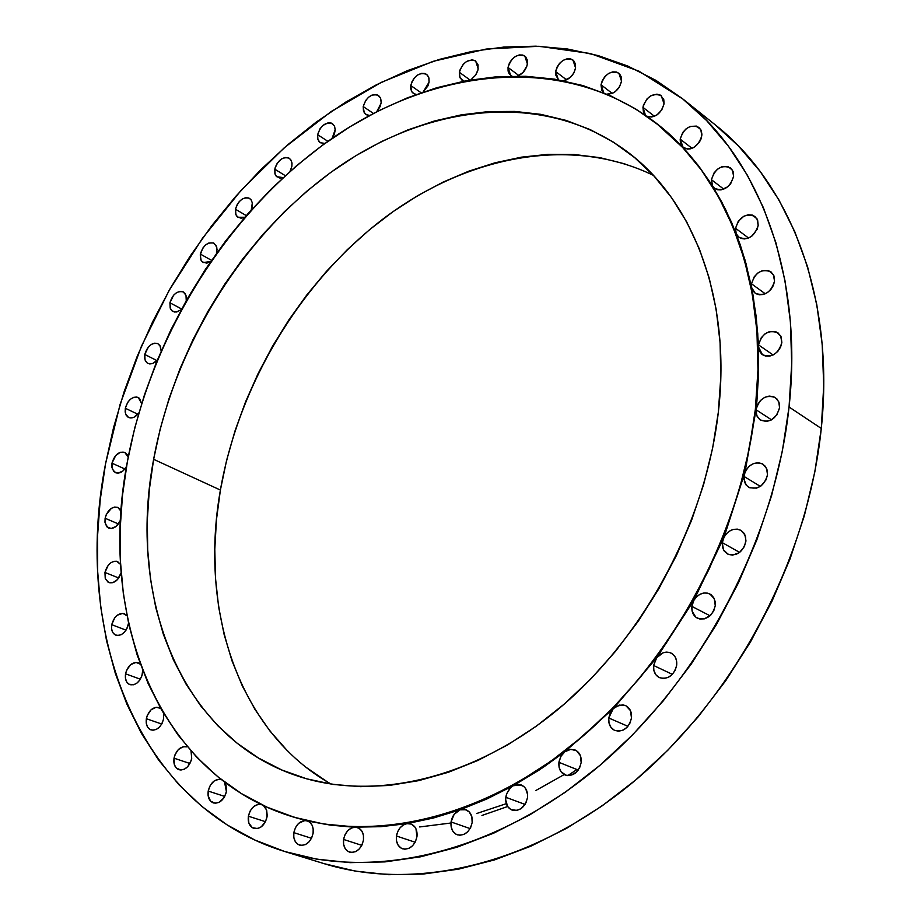 <?xml version="1.0" encoding="UTF-8"?>
<svg xmlns="http://www.w3.org/2000/svg" width="921" height="921" viewBox="0 0 921 921"><rect width="100%" height="100%" fill="white"/><g stroke="black" fill="none" stroke-linecap="round" stroke-linejoin="round"><path stroke-width="1.38" d="M715.26 605.65L713.798 610.727L710.77 615.09L704.346 618.866L699.776 618.993L695.792 617.151L692.189 611.383L691.878 606.386L693.835 600.4C698.302 593.688 703.656 591.558 709.907 593.987L714.247 598.673L715.26 605.65C712.336 616.368 706.361 620.535 697.347 618.152C693.283 615.781 691.464 611.855 691.878 606.386L693.835 600.4L723.33 538.601C727.728 530.277 733.577 527.514 740.875 530.312L744.916 534.882L745.929 540.5L744.398 546.556L739.39 552.635L732.586 555.144L728.189 554.35L723.457 549.779L722.306 542.653L744.26 474.35C748.313 464.449 754.529 461.041 762.899 464.115L766.629 468.536L767.492 474.822L766.053 479.829L761.045 485.92L756.567 488.118L749.832 487.808L746.321 485.252L743.834 478.862L756.026 409.741C759.457 398.39 765.892 394.338 775.344 397.573L778.786 401.832L779.557 407.784L776.794 415.037L770.981 420.16L766.364 421.496L760.067 419.872L757.223 416.626L755.37 409.304C741.877 531.532 673.562 659.701 579.77 738.826C485.712 817.813 374.525 843.578 289.056 815.661C157.157 773.237 97.43 616.137 127.397 461.502C151.309 333.195 229.836 208.848 333.863 137.194C437.74 66.324 565.16 53.982 655.637 122.712C727.705 177.327 769.472 285.832 755.37 409.304L756.026 409.741L756.947 400.6L758.559 373.454L757.753 333.759L753.171 295.733L746.033 263.682L740.173 244.629L731.769 222.847L721.937 202.355L710.759 183.221L698.325 165.538L684.706 149.352L655.982 122.977L682.323 146.807L680.458 143.423L680.182 139.14C683.889 128.019 690.14 124.093 698.912 127.386L701.134 130.31L701.917 134.27L700.95 139.163L699.212 142.456L693.812 147.487L690.623 148.788L687.469 149.121L682.323 146.807L698.325 165.538L712.716 186.318L711.438 179.699C715.157 168.416 721.511 164.479 730.514 167.864L733.104 171.513L733.611 176.464L730.664 183.74L727.889 186.71L721.097 189.899L717.735 189.807L714.846 188.575L712.716 186.318L725.368 209.032L736.155 233.589L735.557 228.293C739.252 216.907 745.699 212.935 754.886 216.389L757.638 220.165L758.19 225.311L757.12 229.352L751.801 236.167L748.151 238.182L744.364 238.942L740.852 238.366L738.009 236.501L736.155 233.589L744.951 259.814L751.651 287.559L751.513 283.829C755.151 272.397 761.644 268.402 770.992 271.845L773.928 275.782L774.549 281.147L773.364 285.498L770.889 289.47L767.446 292.579L763.451 294.432L759.411 294.812L755.819 293.661L753.125 291.14L751.651 287.559L756.176 316.628L758.513 344.891C762.058 333.471 768.551 329.453 777.98 332.826L781.158 336.913L781.848 342.566L780.548 347.217L777.808 351.385L774.008 354.504L769.691 356.128L765.443 356.036L761.851 354.263L759.411 351.051L758.443 346.837L758.409 377.944L756.026 409.741L757.453 404.814L760.447 400.497L764.545 397.423L769.15 396.076L773.548 396.652L777.071 399.069L779.189 402.984L779.557 407.784C776.161 419.101 769.76 423.188 760.343 420.045L756.82 415.762L756.026 409.741L744.26 474.35L746.217 469.768L749.475 465.98L753.585 463.516L757.983 462.699L762.081 463.666L765.293 466.268L767.181 470.171L767.492 474.822C764.246 485.989 757.937 490.11 748.577 487.174L746.079 484.953L744.444 481.902L744.26 474.35L723.33 538.601L725.725 534.479L729.144 531.29L733.174 529.437L737.318 529.126L741.071 530.427L743.961 533.167L745.619 537.024L745.86 541.513C742.775 552.473 736.616 556.618 727.394 553.947L724.148 550.965L722.628 547.581L722.225 543.666L723.33 538.601L693.835 600.4L696.541 596.831L700.018 594.275L703.886 592.997L707.719 593.159L711.104 594.747L713.66 597.579L715.099 601.355L715.26 605.65M710.045 615.781L691.878 606.386L710.045 615.781M739.678 552.427L722.306 542.653L739.678 552.427M760.366 486.392L743.892 476.364L760.366 486.392M771.556 419.849L756.026 409.741L771.556 419.849M773.122 354.976L758.513 344.891L761.241 337.777L764.821 334.012L769.219 331.721L775.885 331.733L780.628 335.797L781.848 342.566C778.337 353.952 771.879 358.016 762.473 354.735L758.443 346.837L758.513 344.891L773.122 354.976M765.27 293.776L751.513 283.829L754.218 276.807L757.753 273.065L762.093 270.739L768.667 270.647L773.352 274.55L774.549 281.147C770.946 292.567 764.476 296.585 755.162 293.235L751.651 287.559L751.513 283.829L765.27 293.776M748.566 238.021L735.557 228.293L738.216 221.374L743.788 216.274L748.209 214.777L752.445 215.111L757.039 218.864L758.19 225.311C754.529 236.674 748.105 240.669 738.93 237.307L736.155 233.589L735.557 228.293L748.566 238.021M723.814 189.173L711.438 179.699L714.063 172.883L717.494 169.199L721.684 166.851L728.016 166.563L732.494 170.178L733.611 176.464C729.916 187.723 723.572 191.695 714.592 188.379L712.716 186.318L711.438 179.699L723.814 189.173M692.039 148.327L680.182 139.14L682.783 132.44L686.145 128.79L690.243 126.442L696.414 126.096L700.777 129.573L701.825 135.721C698.13 146.83 691.913 150.768 683.163 147.556L680.182 139.14L692.039 148.327M645.471 115.298L643.445 112.304L642.962 107.354L654.428 116.265L642.962 107.354C646.646 96.429 652.747 92.537 661.255 95.68L664.053 103.82L661.739 110.013L656.984 114.906L654.117 116.38L651.205 117.048L646.761 116.196M601.022 84.778C604.648 74.06 610.588 70.203 618.843 73.185L621.525 81.163L619.499 86.85L615.355 91.536L612.822 93.113L606.916 94.161C614.399 93.988 619.269 89.648 621.525 81.163L621.307 77.042L619.545 73.83L616.529 72.011L612.718 71.873L608.689 73.415L605.051 76.408L602.369 80.392L601.022 84.778L612.189 93.389L601.022 84.778L601.747 90.316L603.796 92.86L601.022 84.778M555.628 71.527C559.185 61.051 564.964 57.206 572.943 60.015L575.556 67.889L573.783 73.07L570.214 77.502L563.387 80.749C569.834 79.298 573.887 75.015 575.556 67.889L575.372 63.837L573.691 60.694L570.778 58.921L567.071 58.806L563.157 60.337L559.6 63.284L556.963 67.21L555.628 71.527L566.599 79.862L555.628 71.527L555.639 74.808L558.287 79.471L555.628 71.527M508.024 67.475C511.5 57.24 517.095 53.43 524.809 56.054L527.376 63.871L526.824 66.231L522.794 72.701L517.487 76.086C522.829 73.876 526.121 69.8 527.376 63.871L527.226 59.888L525.626 56.791L522.806 55.053L519.225 54.938L515.403 56.457L511.938 59.358L509.348 63.227L508.024 67.475L518.868 75.534L508.024 67.475L508.081 71.078L509.313 74.014L511.995 76.109L510.637 75.361L508.024 67.475M459.372 72.299C462.756 62.317 468.179 58.541 475.639 60.97L478.183 68.787L477.7 70.894L475.708 74.992L471.207 79.494L475.535 75.257L478.011 69.72L478.068 64.85L475.305 60.751L472.139 59.807L466.625 61.442L463.24 64.309L459.855 70.203L459.372 72.299L470.067 80.035L459.372 72.299L460.063 77.882L464.092 81.129L461.962 80.162L459.671 76.927L459.372 72.299M429.071 82.13L427.943 85.872L423.13 92.031L429.071 82.13L428.795 77.502L426.527 74.302C419.32 72.034 414.059 75.775 410.766 85.526L412.09 81.405L414.588 77.64L417.904 74.82L421.53 73.369L424.903 73.507L427.528 75.211L428.99 78.239L429.071 82.13M421.081 92.745L410.766 85.526L421.081 92.745M363.219 106.56C366.42 97.039 371.508 93.32 378.496 95.416L380.58 98.04L381.156 102.588L380.108 106.606L376.724 111.717L381.064 103.302L381.213 101.31L380.477 97.81L377.069 94.725L372.015 95.082L368.561 97.223L365.649 100.527L363.219 106.56L373.419 113.433L363.219 106.56L364.255 112.903L367.157 115.148L369.643 115.436L365.821 114.503L363.484 111.28L363.219 106.56M317.63 134.696C320.738 125.394 325.677 121.71 332.446 123.644L334.576 126.269L335.209 130.16L334.265 134.489L332.078 138.415L335.221 129.642L334.53 126.142L331.238 123.046L328.026 122.861L322.914 125.463L320.048 128.721L317.63 134.696L327.899 141.327L317.63 134.696L317.895 139.532L320.312 142.755L324.986 143.411L320.278 142.732L319.023 141.604L317.584 138.242L317.63 134.696M274.815 169.199C277.831 160.093 282.632 156.432 289.217 158.216L291.14 160.312L292.015 163.408L291.876 166.333L290 171.433L291.876 166.333L291.888 162.499L290.599 159.483L288.204 157.733L285.073 157.503L281.676 158.838L277.221 163.259L275.321 167.173L274.815 169.199L285.291 175.669L274.815 169.199L275.149 174.345L276.254 176.268L279.949 178.121L283.15 177.626L276.622 176.659L274.895 173.482L274.815 169.199M252.262 206.626L251.237 210.011L252.319 202.919L251.191 199.938L249.522 198.36C243.109 196.714 238.435 200.341 235.511 209.263L236.824 205.245L239.218 201.641L242.315 198.994L245.642 197.704L248.716 197.969L251.053 199.753L252.296 202.793L252.262 206.626M246.287 215.618L235.511 209.263L246.287 215.618M210.748 261.483L206.765 263.164L202.263 261.886L200.847 259.883L200.352 254.081L211.531 260.344L200.352 254.081C203.196 245.32 207.755 241.705 214.029 243.225L216.792 247.185L216.458 253.356M169.925 302.779C172.688 294.156 177.154 290.552 183.325 291.957L185.996 295.319L186.249 300.649L186.341 296.746L185.167 293.638L182.911 291.761L179.929 291.404L176.671 292.602L173.62 295.18L169.925 302.779L181.621 308.995L169.925 302.779L170.523 308.926L172.112 310.964L174.357 311.989L177.028 311.874L180.792 309.928L176.36 312.012L172.388 311.171L170.189 308.121L169.925 302.779M144.77 354.47C147.452 345.974 151.838 342.37 157.905 343.683L160.45 346.48L161.163 351.005L159.92 345.513L157.698 343.579L154.74 343.165L151.493 344.316L148.465 346.872L144.77 354.47L156.915 360.595L144.77 354.47L144.609 358.004L145.472 360.986L147.245 363.058L149.72 363.945L152.575 363.553L155.488 361.918L157.284 360.192L152.518 363.576L149.732 363.945L147.337 363.116L145.046 359.996L144.77 354.47M125.314 408.256C127.938 399.852 132.244 396.26 138.254 397.469L141.673 403.525L139.462 398.286L136.826 397.02L133.672 397.342L130.483 399.207L127.731 402.316L125.314 408.256L137.828 414.22L125.314 408.256L125.164 412.021L126.142 415.152L128.123 417.236L130.828 417.973L133.89 417.271L138.864 412.884C135.548 417.225 132.117 418.756 128.572 417.478L125.613 413.978L125.314 408.256M111.982 463.182C114.538 454.847 118.797 451.255 124.761 452.372L128.192 457.277L127.144 454.537L124.934 452.464L120.375 452.269L115.712 455.515L111.982 463.182L124.876 468.996L111.982 463.182L111.844 467.189L113.939 471.702L118.107 473.129L122.93 470.976L126.511 466.521C123.23 471.886 119.523 473.947 115.413 472.692L112.316 469.111L111.982 463.182M105.109 518.258C107.607 509.981 111.832 506.366 117.773 507.413L121.077 511.27L119.799 508.945L117.451 507.287L114.538 507.068L111.441 508.311L106.376 514.321L105.109 518.258L118.429 523.934L105.109 518.258L104.971 522.322L107.066 526.962L111.245 528.493L116.104 526.398L120.524 520.146C117.428 526.616 113.502 529.264 108.736 528.09L105.478 524.417L105.109 518.258M104.959 572.448C107.412 564.193 111.614 560.555 117.566 561.545L120.605 564.481L116.691 561.269L113.824 561.35L110.877 562.743L108.206 565.287L104.959 572.448L118.751 578.008L104.959 572.448L105.236 578.446L108.171 582.302L112.799 582.705L117.566 579.516L121.146 572.712C118.441 580.345 114.331 583.638 108.816 582.602L105.374 578.837L104.959 572.448M128.526 623.183L126.983 628.433L124.519 632.105L121.376 634.604L118.038 635.536L115.01 634.776L112.753 632.451L111.602 628.905L111.74 624.68C114.158 616.425 118.349 612.764 124.323 613.697L126.994 615.815L122.838 613.34L117.243 615.216L114.757 617.761L111.74 624.68L126.027 630.137L111.74 624.68C111.015 630.01 112.385 633.51 115.839 635.179C121.802 636.077 125.981 632.393 128.387 624.15L128.526 623.183M142.697 670.453L141.926 675.761L139.934 679.871L137.033 683.037L133.672 684.775L128.894 684.188L126.591 681.77L125.417 678.121L125.544 673.815C127.927 665.538 132.129 661.842 138.162 662.74L140.349 664.179L135.997 662.383L130.644 664.628L126.58 670.315L125.544 673.815L140.36 679.191L125.544 673.815C124.819 679.353 126.269 682.968 129.907 684.671C135.928 685.523 140.119 681.805 142.479 673.55L142.697 670.453M163.639 718.679L162.211 723.112L159.678 726.865L156.432 729.374L152.967 730.238L149.812 729.351L147.452 726.853L146.243 723.112L146.358 718.702C148.695 710.39 152.932 706.66 159.045 707.512L160.668 708.387L156.121 707.236L151.056 709.803L147.314 715.364L146.358 718.702L161.728 724.044L146.358 718.702C145.633 724.447 147.176 728.189 150.998 729.916C157.1 730.733 161.313 726.991 163.639 718.679L163.604 713.418L163.639 718.679M191.015 750.972L191.718 758.363L191.154 760.665L187.7 766.686L184.384 769.196L180.838 770.048L176.268 767.999L174.38 764.718L174.011 758.179C176.337 749.786 180.608 746.01 186.836 746.85L183.083 746.735L178.317 749.59L174.886 754.99L174.011 758.179L189.956 763.509L174.011 758.179C173.298 764.119 174.944 767.976 178.95 769.737L178.95 769.737C185.167 770.532 189.415 766.744 191.718 758.363L191.015 750.972M224.528 782.021L226.37 791.438L225.806 793.775L223.734 798.093L218.899 802.421L215.272 803.262L210.552 801.109L208.111 795.652L208.192 791.058C210.495 782.574 214.835 778.752 221.201 779.592L218.887 779.258L214.213 780.939L210.322 785.233L208.192 791.058L224.724 796.423L208.192 791.058C207.49 797.183 209.228 801.143 213.419 802.951L213.419 802.951C219.774 803.734 224.091 799.9 226.37 791.438L226.059 785.129L224.528 782.021M263.475 805.541L266.676 810.146L267.205 815.764L265.616 821.428L261.276 826.828L257.592 828.555L252.308 827.68L248.843 823.052L248.371 816.213C250.57 807.821 254.887 803.918 261.322 804.517L258.179 804.39L253.805 806.462L250.282 810.71L248.371 816.213L265.49 821.682L248.371 816.213C247.691 822.499 249.533 826.563 253.885 828.416L253.885 828.416C260.413 829.222 264.811 825.331 267.078 816.743L266.434 809.501L263.475 805.541M656.719 657.709C661.002 652.563 665.768 651.009 671.006 653.047C675.231 655.395 677.131 659.413 676.705 665.112L675.231 670.2L672.203 674.529L668.105 677.453L663.557 678.524L659.263 677.568L655.867 674.748L653.875 670.5L653.599 665.48L656.719 657.709L693.835 600.4L656.719 657.709L663.028 652.816L666.666 652.103L670.166 652.678L673.17 654.497L675.392 657.375L676.613 661.025L676.705 665.112C673.93 675.553 668.162 679.733 659.401 677.637C655.096 675.289 653.162 671.236 653.599 665.48L656.719 657.709L613.225 708.675L619.234 705.095L625.52 705.567C629.941 707.869 631.933 712.002 631.484 717.966L629.999 723.043L627.005 727.348L622.953 730.215L618.475 731.216L614.261 730.203L610.934 727.325L609.011 723.043L608.769 718L613.225 708.675L656.719 657.709M672.376 674.368L653.599 665.48L672.376 674.368M627.926 726.312L608.769 718L610.255 712.958L613.225 708.675L616.172 706.361L622.815 704.83L625.935 705.762L630.448 710.609L631.484 717.966C628.836 728.108 623.298 732.287 614.837 730.48C610.324 728.177 608.309 724.021 608.769 718L627.926 726.312M564.849 751.743L569.926 749.441L575.026 749.947C579.597 752.204 581.646 756.406 581.174 762.576L579.677 767.63L576.719 771.902L570.548 775.447L566.196 775.378L560.981 771.694L559.128 767.389L559.07 761.448L560.901 756.383L564.193 752.284L613.225 708.675L564.849 751.743L570.813 749.326L576.558 750.753L580.391 755.657L581.174 762.576C578.641 772.443 573.311 776.599 565.183 775.045C560.521 772.811 558.437 768.575 558.932 762.335L560.901 756.383L564.849 751.743L539.338 769.933L513.227 785.728L521.251 784.945C525.903 787.133 527.975 791.392 527.468 797.713L525.983 802.732L521.182 808.546L517.003 810.422L510.833 809.524L507.701 806.589L505.641 799.819L506.481 794.213L509.497 788.825L512.421 786.223L543.033 767.481L564.849 751.743M578.261 770.06L558.932 762.335L578.261 770.06M525.051 804.413L505.779 797.264L506.654 793.729L510.522 787.731L513.227 785.728L518.753 784.416L523.75 786.419L525.626 788.549L527.56 794.386L527.468 797.713C525.039 807.303 519.916 811.436 512.099 810.1C507.356 807.936 505.249 803.653 505.779 797.264L525.051 804.413M460.028 809.824L465.945 809.755C470.631 811.862 472.703 816.133 472.162 822.557L470.666 827.519L467.787 831.686L463.965 834.403L459.775 835.266L455.872 834.15L452.856 831.226L451.163 826.943L451.06 821.958C452.165 815.937 455.158 811.896 460.028 809.824L486.714 799.048L513.227 785.728L486.714 799.048L460.028 809.824L465.001 809.478L469.238 811.908L471.817 816.605L472.162 822.557C469.791 831.882 464.852 835.98 457.357 834.829C452.591 832.722 450.496 828.44 451.06 821.958L454.122 814.394L460.028 809.824L433.354 818.032L406.898 823.639L410.847 823.95C415.498 825.987 417.535 830.235 416.96 836.694L415.463 841.598L412.631 845.697L408.901 848.379L404.826 849.22L401.049 848.091L398.137 845.19L396.525 840.942L396.456 836.015C397.86 829.199 401.349 825.066 406.898 823.639L433.354 818.032L460.028 809.824M470.101 828.589L451.06 821.958L470.101 828.589M415.141 842.231L396.456 836.015L397.734 831.605L400.105 827.783L403.294 825.02L406.898 823.639L411.238 824.088L414.749 826.805L415.981 828.865L416.96 836.694C414.634 845.789 409.868 849.841 402.661 848.828C397.93 846.802 395.869 842.531 396.456 836.015L415.141 842.231M313.105 833.275L311.632 838.041L308.903 842.013L305.346 844.615L301.501 845.432L297.955 844.35L295.261 841.529L293.811 837.419L293.822 832.642C295.963 824.237 300.304 820.266 306.854 820.726L307.384 820.876C311.839 822.787 313.739 826.92 313.105 833.275L313.105 833.275C310.826 842.013 306.325 845.95 299.613 845.11C295.088 843.21 293.166 839.054 293.822 832.642L295.514 827.484L298.657 823.316L304.793 820.53L330.674 825.158L357.521 827.542C362.091 829.51 364.071 833.712 363.461 840.148L361.976 844.983L359.202 849.024L355.552 851.66L351.592 852.478L347.942 851.372L345.133 848.506L343.602 844.327L343.579 839.457C345.329 831.836 349.266 827.737 355.391 827.162L380.857 826.678L406.898 823.639L380.857 826.678L355.391 827.162L359.052 828.244L361.872 831.087L363.427 835.266L363.461 840.148C361.17 849.047 356.554 853.042 349.6 852.132C344.961 850.175 342.957 845.95 343.579 839.457L345.064 834.656L347.827 830.638L351.442 828.002L355.391 827.162L330.674 825.158L306.854 820.726L309.836 822.246L312.035 825.101L313.175 828.935L313.105 833.275M311.505 838.283L293.822 832.642L311.505 838.283M361.803 845.34L343.579 839.457L361.803 845.34M789.055 407.001C774.964 539.407 701.445 678.765 600.043 765.224C498.353 851.534 377.978 880.395 285.119 851.637C137.885 806.589 72.252 632.888 105.558 463.724L100.193 499.988L97.545 536.091L97.684 571.734L100.665 606.651L106.514 640.579L115.263 673.193L126.914 704.231L141.443 733.369L158.815 760.309L178.962 784.738L201.768 806.37L227.119 824.894L254.852 840.033L284.75 851.522L316.582 859.132L350.072 862.643L384.886 861.906L420.69 856.783L457.069 847.205L493.633 833.194L529.909 814.786L565.471 792.118L599.847 765.397L632.566 734.889L663.189 700.939L691.303 663.96L716.515 624.403L738.481 582.797L756.912 539.683L771.579 495.625L782.332 451.198L789.055 407.001L791.715 363.565L790.368 321.452L785.083 281.135L776.023 243.086L763.394 207.674L747.415 175.266L728.373 146.14L706.58 120.513L682.323 98.559L655.959 80.38L627.811 66.059L598.201 55.605L567.463 48.997L535.918 46.177L503.868 47.052L471.61 51.507L439.398 59.405L407.519 70.595L376.194 84.905L345.674 102.15L316.145 122.148L287.824 144.701L260.896 169.591L235.511 196.622L211.853 225.587L190.048 256.268L170.258 288.434L152.598 321.878L137.194 356.358L124.151 391.655L113.571 427.528L105.558 463.724L120.11 404.331L141.431 346.25L169.061 290.552L202.482 238.251L241.106 190.336L284.278 147.774L331.249 111.499L381.213 82.395L433.204 61.316L486.196 49.055L539.015 46.28L590.373 53.533L638.909 71.147L683.152 99.215C759.261 158.803 803.619 274.757 789.055 407.001L821.279 428.449L789.055 407.001M285.119 851.637L323.985 863.622C416.419 892.253 535.631 864.243 635.904 779.811C735.891 695.228 807.947 558.644 821.279 428.449C835.082 298.439 790.69 183.935 714.938 124.6L683.152 99.215M653.369 175.347C570.721 135.283 466.947 155.672 383.527 218.599C300.165 282.194 238.827 384.702 220.395 490.053L153.634 459.314C174.76 343.994 245.147 231.827 338.318 167.069C431.385 102.979 545.002 91.398 626.096 150.883C693.145 199.834 731.735 299.417 718.311 412.378L712.589 448.343L703.656 484.423L691.613 520.181L676.59 555.167L658.745 588.956L638.334 621.099L615.596 651.228L590.833 678.961L564.366 703.989L536.529 726.036L507.678 744.87L478.183 760.32L448.389 772.27L418.652 780.651L389.295 785.44L360.641 786.672L332.976 784.427L306.566 778.798L281.665 769.933L258.467 758.018L237.158 743.235L217.886 725.817L200.79 705.97L185.961 683.958L173.47 660.012L163.385 634.385L155.718 607.33L150.491 579.102L147.694 549.941L147.314 520.1L149.306 489.811L153.634 459.314L160.242 428.841L169.038 398.62L179.963 368.861L192.915 339.78L207.812 311.586L224.517 284.485L242.937 258.686L262.946 234.371L284.393 211.726L307.142 190.946L331.03 172.215L355.897 155.684L381.559 141.535L407.83 129.919L434.505 120.973L461.363 114.837L488.188 111.625L514.735 111.429L540.777 114.342L566.047 120.398L590.269 129.631L613.213 142.041L634.581 157.572L654.129 176.176L671.605 197.716L686.767 222.042L699.373 248.958L709.239 278.211L716.193 309.525L720.084 342.566L720.809 376.988L718.311 412.378C705.636 522.817 643.468 638.149 558.517 708.963C473.348 779.627 372.752 802.041 295.733 775.39C180.481 736.236 127.351 597.487 153.634 459.314L220.395 490.053C198.878 610.715 238.953 732.437 331.295 784.174M289.47 815.799L306.854 820.726L289.47 815.799M127.397 461.502L122.516 495.107L120.179 528.504L120.444 561.465L123.345 593.711L128.928 624.991L137.183 655.015L148.131 683.532L161.728 710.241L177.937 734.866L196.68 757.143L217.851 776.783L241.337 793.534L266.963 807.141L294.536 817.364L323.847 824.019L354.608 826.908L386.544 825.895L419.32 820.899L452.591 811.85L485.966 798.772L519.053 781.733L551.449 760.838L582.728 736.293L612.5 708.353L640.36 677.315L665.941 643.56L688.896 607.492L708.917 569.569L725.748 530.277L739.195 490.122L749.095 449.632L755.37 409.304L757.971 369.643L756.935 331.146L752.33 294.236L744.295 259.331L732.989 226.796L718.622 196.944L701.422 170.04L681.678 146.301L659.643 125.889L635.628 108.92L609.932 95.462L582.855 85.549L554.672 79.171L525.707 76.282L496.212 76.811L466.487 80.668L436.761 87.737L407.301 97.868L378.312 110.911L350.038 126.718L322.672 145.092L296.389 165.872L271.384 188.863L247.818 213.856L225.841 240.68L205.602 269.105L187.228 298.934L170.846 329.948L156.57 361.941L144.516 394.683L134.754 427.943L127.397 461.502M210.759 261.472L203.207 262.577L201.135 260.447L200.237 254.875L202.747 248.186L205.521 245.021L208.756 243.052L213.43 242.925L216.47 246.16L217.057 249.683L216.458 253.367M244.859 217.252L241.267 218.3L237.169 216.711L235.914 214.731L235.511 209.263L235.753 214.305L237.791 217.264L244.859 217.252M416.304 94.437L414.151 93.873L411.629 91.501L410.766 85.526L410.754 88.969L411.814 91.801L413.356 93.412L416.304 94.437M645.483 115.298L642.962 107.354L643.445 105.121L647.049 98.846L650.779 95.819L656.938 94.138L660.53 95.174L663.788 99.606L664.053 103.82C660.887 113.997 655.13 118.118 646.761 116.184M323.962 863.622L355.287 871.105L388.558 874.685L423.119 874.064L458.6 869.148L494.646 859.869L530.807 846.215L566.68 828.255L601.793 806.105L635.709 779.972L667.955 750.12L698.106 716.883L725.76 680.654L750.511 641.891L772.051 601.091L790.091 558.782L804.401 515.53L814.832 471.897L821.279 428.449L823.719 385.738L822.188 344.281L816.777 304.563L807.636 267.021L794.95 232.069L778.982 200.03L759.986 171.191L738.251 145.771L714.903 124.565M287.041 750.373L269.888 730.94L254.956 709.389L242.315 685.961L232.023 660.91L224.125 634.477L218.622 606.904L215.526 578.446L214.8 549.319L216.447 519.778L220.395 490.053L226.601 460.362L235.005 430.936L245.504 401.97L258.041 373.696L272.501 346.319L288.791 320.024L306.774 295.008L326.356 271.476L347.378 249.603L369.701 229.571L393.175 211.554L417.627 195.701L442.897 182.197L468.766 171.179L495.061 162.787L521.562 157.146L548.041 154.348L574.267 154.509L599.997 157.675L624.979 163.915M327.542 781.998L306.302 767.469M419.665 826.954L450.945 823.006M481.959 815.465L507.655 806.508M567.681 775.632L576.96 769.542M289.839 815.914L289.263 815.73M476.571 813.542L506.297 803.676M535.849 790.506L564.17 774.573"/></g></svg>
